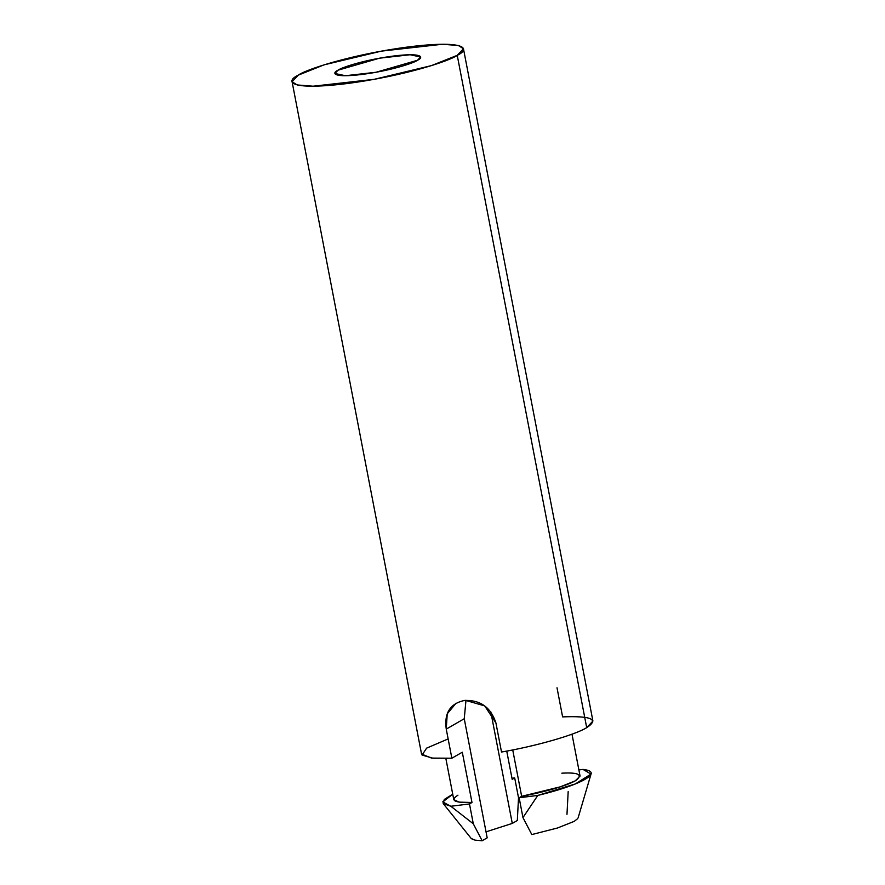 <?xml version="1.0" encoding="UTF-8"?>
<svg xmlns="http://www.w3.org/2000/svg" width="885" height="885" viewBox="0 0 885 885"><rect width="100%" height="100%" fill="white"/><g stroke="black" fill="none" stroke-linecap="round" stroke-linejoin="round"><path stroke-width="1.33" d="M506.74 751.077L512.183 779.364L514.694 777.926L512.183 779.364L506.74 751.077M421.548 754.042L431.548 758.091L451.859 758.213L462.302 752.206L451.859 758.213L433.042 758.224L422.056 755.071L426.614 748.135L448.142 738.92M557.008 687.767L562.617 716.883C591.412 715.766 599.433 719.35 586.7 727.647C575.427 734.827 535.513 746.254 501.518 752.029C535.513 746.254 575.427 734.827 586.7 727.647L592.917 721.043L463.452 48.73L457.235 55.335L431.449 65.612L374.244 79.318L313.069 86.21L297.139 84.949L292.083 81.73L298.3 75.136L324.087 64.848L381.291 51.142L442.467 44.25L458.397 45.511L463.452 48.73M417.499 60.28L420.607 56.983L410.12 54.748L379.521 58.189L338.037 70.18L334.928 73.488L345.416 75.723L376.003 72.271L417.499 60.28C414.39 62.791 391.314 70.689 361.688 74.484C332.495 78.024 331.731 73.09 338.037 70.18C341.145 67.68 364.222 59.771 393.847 55.987C423.03 52.447 423.793 57.381 417.499 60.28M465.975 700.312L464.249 718.742L487.181 837.852L464.249 718.742L446.25 729.096C444.071 713.133 450.122 703.586 464.404 700.455C480.29 699.836 490.799 707.325 495.91 722.912L501.518 752.029L495.91 722.912L484.714 705.909L465.499 700.345M486.02 831.845L512.282 823.415L490.766 711.706L512.282 823.415L517.316 820.517L518.522 797.761L517.316 820.517L512.282 823.415L486.02 831.845M457.235 55.335L586.7 727.647L457.235 55.335C469.824 49.527 468.298 39.659 409.921 46.728C350.67 54.317 304.517 70.114 298.3 75.136C285.7 80.944 287.238 90.812 345.615 83.732C404.865 76.154 451.018 60.346 457.235 55.335M451.859 758.213L446.25 729.096L451.859 758.213M469.481 803.945L473.298 823.78L482.148 840.75L487.181 837.852L482.148 840.75L473.298 823.78L450.83 806.268L473.298 823.78L469.481 803.945L471.993 802.496L469.481 803.945L450.797 806.268L469.481 803.945M445.852 758.467L453.773 799.609L459.049 802.12L471.993 802.496L462.302 752.206L471.993 802.496C454.337 802.949 449.657 800.505 457.943 795.184M531.819 834.566L522.958 817.596L519.141 797.75L521.652 796.312L512.725 749.927L521.652 796.312L519.141 797.75L537.814 795.427C581.865 784.84 604.488 771.831 583.016 769.419L591.036 774.065L575.327 783.955L537.803 795.427L522.958 817.596L531.819 834.566L557.462 828.006L574.232 821.357L577.772 818.548L574.232 821.357L557.462 828.006L531.819 834.566M452.744 794.221L442.732 801.91L450.819 806.268L443.186 803.547L444.27 799.465L452.744 794.221M443.186 803.547L471.417 838.726L475.101 840.164L482.148 840.75L475.101 840.164L471.207 838.493M561.853 773.18C578.469 772.251 583.16 774.685 575.892 780.493C565.869 786.4 538.888 793.259 521.652 796.312L560.426 786.798L575.25 780.858L580.062 776.068L571.998 734.174M518.522 797.761L514.694 777.926L518.522 797.761M568.181 791.577L566.975 814.333M511.972 778.258L514.694 777.926M578.878 769.928L583.016 769.408M522.958 817.596L537.792 795.427L519.141 797.75L522.958 817.596M456.074 703.177L447.235 713.808L446.25 729.096L464.249 718.742M292.083 81.73L421.548 754.053M591.036 774.065L578.126 817.828"/></g></svg>

